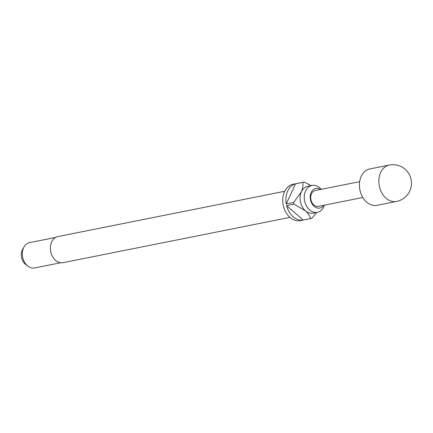 <?xml version="1.0" encoding="UTF-8"?>
<svg xmlns="http://www.w3.org/2000/svg" width="433" height="433" viewBox="0 0 433 433"><rect width="100%" height="100%" fill="white"/><g stroke="black" fill="none" stroke-linecap="round" stroke-linejoin="round"><path stroke-width="0.65" d="M369.852 168.94A18.549 13.872 78.7 0 0 361.187 176.431A18.549 13.872 78.7 0 0 362.378 196.728A18.549 13.872 78.7 0 0 377.116 205.323L396.547 201.442A18.549 13.872 -101.3 0 1 381.809 192.847A18.549 13.872 -101.3 0 1 380.618 172.55A18.549 13.872 -101.3 0 1 389.283 165.06L369.852 168.94M320.577 189.47A10.008 7.48 78.7 0 0 311.181 192.474A10.008 7.48 78.7 0 0 313.573 205.799A10.008 7.48 78.7 0 0 323.738 205.285M359.655 181.665L315.267 190.531A8.065 6.03 78.7 0 0 311.5 193.784A8.065 6.03 78.7 0 0 312.02 202.612A8.065 6.03 78.7 0 0 318.428 206.346L362.816 197.486M321.216 189.34A13.71 10.251 78.7 0 0 311.976 185.427A13.71 10.251 78.7 0 0 305.574 190.964A13.71 10.251 78.7 0 0 306.456 205.967A13.71 10.251 78.7 0 0 317.346 212.322A13.71 10.251 78.7 0 0 323.754 206.785A13.71 10.251 78.7 0 0 324.371 205.161M284.725 191.283L57.87 236.575A13.309 9.948 78.7 0 0 51.651 241.95A13.309 9.948 78.7 0 0 52.507 256.509A13.309 9.948 78.7 0 0 63.077 262.674L289.937 217.382M55.565 237.446L29.585 242.632A12.903 9.65 78.7 0 0 24.042 246.897A12.903 9.65 78.7 0 0 23.555 247.844A12.903 9.65 78.7 0 0 27.88 266.127A12.903 9.65 78.7 0 0 34.64 267.94L60.615 262.755M24.042 246.897L22.64 249.343A10.111 7.561 78.7 0 0 22.256 250.085A10.111 7.561 78.7 0 0 25.644 264.411L27.88 266.127M317.346 212.322L313.146 213.16A13.71 10.251 -101.3 0 1 305.4 210.768A13.71 10.251 -101.3 0 1 301.373 191.803A13.71 10.251 -101.3 0 1 307.776 186.266L311.976 185.427M295.479 183.825L286.256 203.981A18.549 13.872 78.7 0 1 287.658 191.11A18.549 13.872 78.7 0 1 295.479 183.825L302.835 182.358A18.549 13.872 -101.3 0 1 303.679 182.152L293.173 184.247A18.549 13.872 78.7 0 0 284.508 191.738A18.549 13.872 78.7 0 0 285.699 212.04A18.549 13.872 78.7 0 0 300.437 220.63L310.943 218.535A18.549 13.872 -101.3 0 1 310.531 218.605L303.181 220.072A18.549 13.872 78.7 0 1 286.614 205.659L303.181 220.072M303.679 182.152A18.549 13.872 -101.3 0 1 304.09 182.076L311.197 185.627M316.637 212.462L311.787 218.329A18.549 13.872 -101.3 0 1 310.943 218.535M286.256 203.981L293.606 202.509A18.549 13.872 -101.3 0 0 293.964 204.192L286.614 205.659M302.835 182.358C303.317 184.967 302.824 188.117 301.373 191.803L293.606 202.509M293.964 204.192L305.4 210.768C308.215 213.496 309.925 216.105 310.531 218.605M396.547 201.442A18.549 18.549 0 0 0 405.093 169.254A18.549 18.549 0 0 0 389.283 165.06"/></g></svg>
